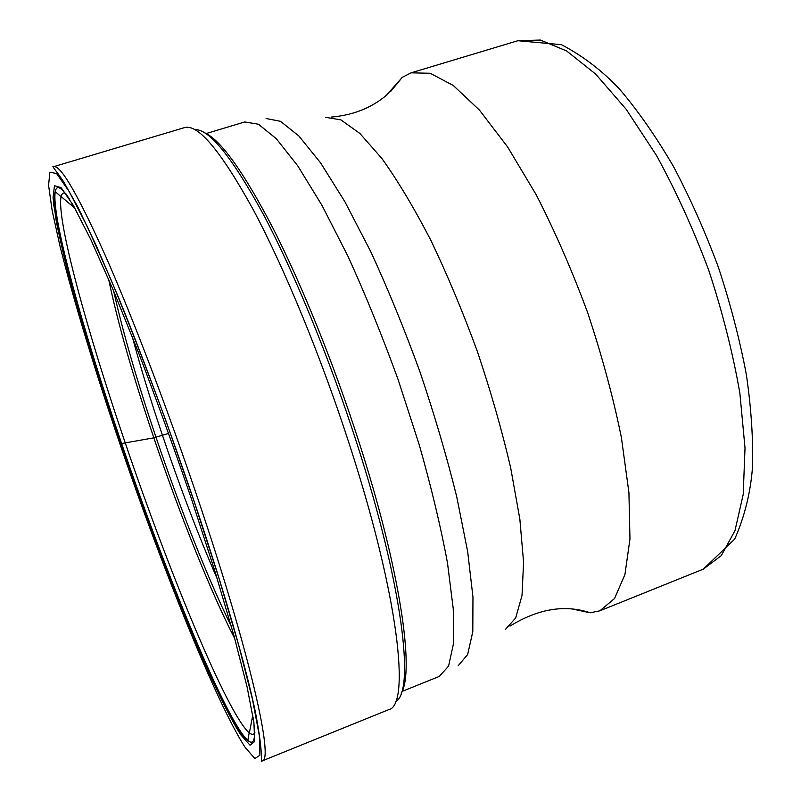 <?xml version="1.0" encoding="UTF-8"?>
<svg xmlns="http://www.w3.org/2000/svg" width="801" height="801" viewBox="0 0 801 801"><rect width="100%" height="100%" fill="white"/><g stroke="black" fill="none" stroke-linecap="round" stroke-linejoin="round"><path stroke-width="1.2" d="M168.661 433.371L153.832 437.827L125.236 442.893C87.289 331.834 56.44 220.005 61.066 196.736L61.116 196.545C61.867 193.311 63.449 192.31 65.852 193.542M80.18 212.015L81.502 214.288M53.557 166.708L184.5 127.609C197.967 123.664 220.846 150.958 253.136 209.492C284.615 268.395 321.712 358.377 350.097 446.527C398.838 596.955 410.502 705.551 388.755 709.636L262.097 760.95C274.142 761.28 250.503 654.817 198.608 500.945C168.33 410.883 132.736 317.637 105.422 255.769C77.717 194.202 60.425 164.505 53.557 166.708C51.795 165.246 53.417 167.759 58.403 174.228L63.509 181.567L77.757 206.848L96.41 245.957L118.738 297.992C143.069 357.737 169.772 429.656 194.323 501.887C223.91 589.836 246.267 667.884 255.459 712.339C264.27 758.457 260.255 763.283 262.097 760.95M217.371 579.183C198.458 535.589 180.175 487.699 162.513 435.504C150.658 400.33 140.565 367.349 132.225 336.56M254.287 725.376C255.519 740.234 253.366 745.24 247.839 740.404C225.832 720.459 166.588 575.889 121.622 443.524L125.236 442.893C169.301 572.775 227.584 714.222 249.191 732.805L249.351 732.935C251.965 734.988 253.817 734.777 254.928 732.314M254.568 708.935L254.187 706.342M572.505 609.05L590.237 612.795L599.909 610.793L614.577 598.487L624.93 574.527L629.966 538.953L628.925 492.655L621.396 437.526C613.176 397.226 601.972 355.704 587.764 312.951C572.134 270.688 554.933 231.259 536.159 194.673L507.594 146.923L479.469 110.127L453.306 85.507L430.267 73.271L411.113 72.831L402.312 77.307L390.808 91.314M61.066 196.736L55.259 191.659C51.074 216 82.903 330.312 121.622 443.524L119.469 442.603M249.191 732.805L247.839 740.404C225.512 724.965 166.037 575.829 120.691 443.574C82.343 330.262 48.11 212.766 55.259 191.659C56.551 184.42 61.367 186.993 69.687 199.359M120.641 443.554C102.678 390.518 87.259 341.286 74.383 295.859C66.603 267.294 60.586 242.553 56.33 221.637L53.046 197.757L54.468 185.712L61.106 187.654L73.231 205.296L90.733 239.389L112.911 289.261L138.443 352.41C156.596 399.879 174.378 449.041 191.799 499.914L215.259 572.355L234.072 636.154L247.098 686.988L253.907 722.362L254.668 741.536L250.012 745.18L240.821 734.877C213.597 693.045 162.082 564.995 120.641 443.554M194.232 501.847L166.378 422.077C147.014 369.451 128.5 321.852 110.828 279.289L87.509 227.003L69.216 191.579L56.641 173.607L49.872 172.165L48.581 185.331L52.185 210.763L59.975 246.007C73.442 299.904 94.878 370.132 119.489 442.633C162.553 568.79 216.1 702.137 244.996 747.203L254.818 758.527L259.914 755.303L259.334 735.718L252.385 698.943L238.798 645.646L219.013 578.412L194.232 501.847M53.647 204.445L54.959 211.454M194.833 129.632C209.221 128.841 232.17 157.266 263.659 214.918C294.307 272.751 329.722 358.878 356.825 443.213C403.003 586.022 415.168 692.314 395.564 701.606M401.181 693.205C414.858 671.949 400.41 570.252 358.968 441.962C334.067 364.485 302.007 285.166 273.151 228.495C243.474 171.614 220.585 139.684 204.475 132.676M231.319 626.302C208.34 579.954 179.754 507.584 156.015 437.306C136.991 380.916 122.873 332.165 113.662 291.053M108.656 279.269C117.537 322.062 132.596 374.918 153.832 437.827C179.564 513.992 210.953 592.73 234.763 638.637M411.113 72.831L517.867 40.731L540.365 40.05L566.617 50.954L595.654 74.072L626.122 109.216L656.369 155.274C675.884 190.738 693.366 229.136 708.815 270.468C722.582 312.38 732.925 353.281 739.864 393.171L745.02 448.019L743.198 494.507L734.968 530.693L721.29 555.614L703.298 569.141L599.909 610.793M74.022 207.529L74.022 206.678M73.562 207.139L73.562 205.857M253.246 717.876L252.445 716.875M71.98 203.144L72.09 205.887M252.085 718.777L252.505 719.368M71.92 203.043L72.05 205.847M252.075 718.827L252.575 719.538M206.237 133.527L244.746 121.952L258.433 124.225L276.255 138.663L297.722 165.807L321.982 205.366L347.824 255.97C365.396 294.468 382.147 335.649 398.087 379.514L419.293 444.955C431.459 487.829 440.86 527.178 447.499 563.023L453.276 609.07L453.476 643.674L448.59 666.082L439.318 676.414L402.022 691.443M458.172 665.741L467.634 654.567L472.8 631.689L472.96 597.075L467.654 551.519L456.74 496.81C446.798 456.62 434.532 414.958 419.954 371.834C404.385 329.061 387.924 288.871 370.573 251.284L344.911 201.752L320.58 162.863L298.823 135.94L280.49 121.311L266.122 118.508M325.506 117.296L340.896 119.88L359.889 133.467L381.857 158.438C397.727 180.605 414.037 207.859 430.798 240.21C447.409 274.933 462.948 312.09 477.436 351.669C490.863 391.609 501.937 430.327 510.678 467.814L519.849 519.118L523.574 562.242L522.022 595.463L515.684 617.941L505.281 629.576M74.954 208.32L61.116 196.545M252.796 715.083L249.351 732.935M402.312 77.307L386.402 95.299C371.414 107.925 353.061 115.184 331.344 117.076M517.867 40.731L561.451 44.676C583.058 56.05 602.472 70.919 619.694 89.291C637.976 110.768 655.829 136.36 673.24 166.067C690.051 197.747 705.12 231.559 718.477 267.514C730.472 303.939 739.794 339.744 746.412 374.948C751.328 408.981 753.33 440.059 752.419 468.195C750.397 493.246 744.489 516.885 734.707 539.103L703.298 569.141M73.762 206.217L73.752 207.299M509.987 626.102C538.162 608.73 564.915 604.294 590.237 612.795"/></g></svg>
